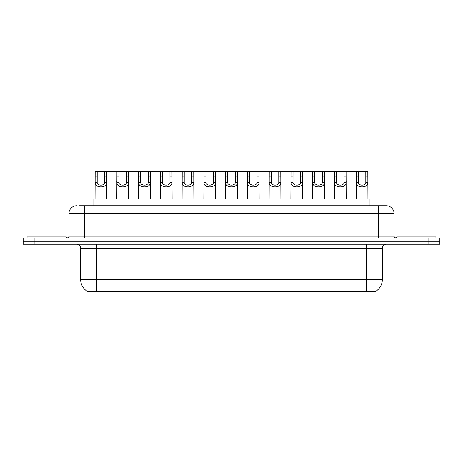 <?xml version="1.0" encoding="UTF-8"?>
<svg xmlns="http://www.w3.org/2000/svg" width="463" height="463" viewBox="0 0 463 463"><rect width="100%" height="100%" fill="white"/><g stroke="black" fill="none" stroke-linecap="round" stroke-linejoin="round"><path stroke-width="0.69" d="M82.067 205.775L82.067 199.102L380.933 199.102L380.933 205.775M375.638 291.001L375.638 291.395L87.362 291.395L87.362 291.001M365.035 291.395L365.035 291.001L376.263 291.001A13.745 13.745 0 0 0 382.311 279.611L382.311 248.191A3.93 3.93 0 0 1 386.24 244.261M80.689 279.611L366.603 279.611L366.603 291.001L86.737 291.001A13.745 13.745 0 0 1 80.689 279.611L80.689 248.191C80.452 245.807 79.144 244.499 76.76 244.261M34.933 237.982L439.85 237.982L439.85 241.125L23.15 241.125L23.15 244.261L34.933 244.261L34.933 241.125L23.15 241.125L23.15 237.982L34.933 237.982L34.933 241.125L439.85 241.125L439.85 244.261L34.933 244.261M79.688 205.775L383.491 205.775M79.509 205.775L84.613 205.775L84.613 213.628L68.906 213.628L68.906 236.014A1.962 1.962 0 0 1 66.938 237.982M76.76 205.775A7.854 7.854 0 0 0 68.906 213.628M386.24 205.775A7.854 7.854 0 0 1 394.094 213.628L378.387 213.628L378.387 205.775L386.119 205.775M394.094 213.628L394.094 236.014C394.198 237.201 394.858 237.855 396.062 237.982M97.207 171.605L97.189 182.549C97.328 186.033 104.58 186.033 104.713 182.549L104.702 171.605L95.181 171.605L95.06 199.102M104.702 171.605L106.727 171.605L106.843 199.102M106.843 181.131L106.733 182.549C107.208 188.395 94.701 188.395 95.17 182.549L95.06 181.131M106.727 171.605L116.936 171.605L116.821 199.102M66.354 237.982L66.354 236.801L27.08 236.801L27.08 237.982M118.962 171.605L118.945 182.549C119.084 186.033 126.335 186.033 126.474 182.549L126.457 171.605L116.936 171.605M126.457 171.605L128.482 171.605L128.604 199.102M128.604 181.131L128.494 182.549C128.963 188.395 116.456 188.395 116.925 182.549L116.821 181.131M140.723 171.605L140.706 182.549C140.839 186.033 148.096 186.033 148.229 182.549L148.212 171.605L138.697 171.605L138.576 199.102M148.212 171.605L150.238 171.605L150.359 199.102M150.359 181.131L150.249 182.549C150.724 188.395 138.217 188.395 138.686 182.549L138.576 181.131M162.478 171.605L162.461 182.549C162.6 186.033 169.852 186.033 169.99 182.549L169.973 171.605L160.453 171.605L160.337 199.102M169.973 171.605L171.999 171.605L172.114 199.102M172.114 181.131L172.01 182.549C172.479 188.395 159.972 188.395 160.441 182.549L160.337 181.131M184.239 171.605L184.222 182.549C184.355 186.033 191.613 186.033 191.746 182.549L191.728 171.605L182.214 171.605L182.092 199.102M191.728 171.605L193.754 171.605L193.875 199.102M193.875 181.131L193.766 182.549C194.24 188.395 181.733 188.395 182.202 182.549L182.092 181.131M128.482 171.605L138.697 171.605M150.238 171.605L160.453 171.605M171.999 171.605L182.214 171.605M435.92 237.982L435.92 236.801L396.646 236.801L396.646 237.982M205.994 171.605L205.977 182.549C206.116 186.033 213.368 186.033 213.507 182.549L213.489 171.605L203.969 171.605L203.853 199.102M213.489 171.605L215.515 171.605L215.631 199.102M215.631 181.131L215.526 182.549C215.995 188.395 203.489 188.395 203.957 182.549L203.853 181.131M227.755 171.605L227.738 182.549C227.871 186.033 235.129 186.033 235.262 182.549L235.245 171.605L225.73 171.605L225.608 199.102M235.245 171.605L237.27 171.605L237.392 199.102M237.392 181.131L237.282 182.549C237.756 188.395 225.244 188.395 225.718 182.549L225.608 181.131M249.511 171.605L249.493 182.549C249.632 186.033 256.884 186.033 257.023 182.549L257.006 171.605L247.485 171.605L247.369 199.102M257.006 171.605L259.031 171.605L259.147 199.102M259.147 181.131L259.043 182.549C259.511 188.395 247.005 188.395 247.474 182.549L247.369 181.131M193.754 171.605L203.969 171.605M215.515 171.605L225.73 171.605M237.27 171.605L247.485 171.605M271.272 171.605L271.254 182.549C271.387 186.033 278.645 186.033 278.778 182.549L278.761 171.605L269.246 171.605L269.125 199.102M278.761 171.605L280.786 171.605L280.908 199.102M280.908 181.131L280.798 182.549C281.267 188.395 268.76 188.395 269.234 182.549L269.125 181.131M293.027 171.605L293.01 182.549C293.148 186.033 300.4 186.033 300.539 182.549L300.522 171.605L291.001 171.605L290.886 199.102M300.522 171.605L302.547 171.605L302.663 199.102M302.663 181.131L302.559 182.549C303.028 188.395 290.521 188.395 290.99 182.549L290.886 181.131M314.788 171.605L314.771 182.549C314.904 186.033 322.161 186.033 322.294 182.549L322.277 171.605L312.762 171.605L312.641 199.102M322.277 171.605L324.303 171.605L324.424 199.102M324.424 181.131L324.314 182.549C324.783 188.395 312.276 188.395 312.751 182.549L312.641 181.131M336.543 171.605L336.526 182.549C336.665 186.033 343.916 186.033 344.055 182.549L344.038 171.605L334.517 171.605L334.396 199.102M344.038 171.605L346.064 171.605L346.179 199.102M346.179 181.131L346.075 182.549C346.544 188.395 334.037 188.395 334.506 182.549L334.396 181.131M358.298 171.605L358.287 182.549C358.42 186.033 365.672 186.033 365.811 182.549L365.793 171.605L356.273 171.605L356.157 199.102M365.793 171.605L367.819 171.605L367.94 199.102M367.94 181.131L367.83 182.549C368.299 188.395 355.792 188.395 356.267 182.549L356.157 181.131M259.031 171.605L269.246 171.605M280.786 171.605L291.001 171.605M302.547 171.605L312.762 171.605M324.303 171.605L334.517 171.605M346.064 171.605L356.273 171.605M97.965 291.395L97.965 291.001M93.85 205.775L93.85 199.102M369.15 205.775L369.15 199.102M366.603 244.261L366.603 248.191L80.689 248.191M382.311 248.191L366.603 248.191L366.603 279.611L382.311 279.611M96.397 244.261L96.397 291.001M428.067 244.261L428.067 237.982M84.613 237.982L84.613 236.014L394.094 236.014M68.906 236.014L84.613 236.014L84.613 213.628L378.387 213.628L378.387 237.982M106.733 182.549L104.713 182.549M97.189 182.549L95.17 182.549M97.207 176.993L95.181 176.993M106.727 176.993L104.702 176.993M128.494 182.549L126.474 182.549M118.945 182.549L116.925 182.549M118.962 176.993L116.936 176.993M128.482 176.993L126.457 176.993M150.249 182.549L148.229 182.549M140.706 182.549L138.686 182.549M140.723 176.993L138.697 176.993M150.238 176.993L148.212 176.993M172.01 182.549L169.99 182.549M162.461 182.549L160.441 182.549M162.478 176.993L160.453 176.993M171.999 176.993L169.973 176.993M193.766 182.549L191.746 182.549M184.222 182.549L182.202 182.549M184.239 176.993L182.214 176.993M193.754 176.993L191.728 176.993M215.526 182.549L213.507 182.549M205.977 182.549L203.957 182.549M205.994 176.993L203.969 176.993M215.515 176.993L213.489 176.993M237.282 182.549L235.262 182.549M227.738 182.549L225.718 182.549M227.755 176.993L225.73 176.993M237.27 176.993L235.245 176.993M259.043 182.549L257.023 182.549M249.493 182.549L247.474 182.549M249.511 176.993L247.485 176.993M259.031 176.993L257.006 176.993M280.798 182.549L278.778 182.549M271.254 182.549L269.234 182.549M271.272 176.993L269.246 176.993M280.786 176.993L278.761 176.993M302.559 182.549L300.539 182.549M293.01 182.549L290.99 182.549M293.027 176.993L291.001 176.993M302.547 176.993L300.522 176.993M324.314 182.549L322.294 182.549M314.771 182.549L312.751 182.549M314.788 176.993L312.762 176.993M324.303 176.993L322.277 176.993M346.075 182.549L344.055 182.549M336.526 182.549L334.506 182.549M336.543 176.993L334.517 176.993M346.064 176.993L344.038 176.993M367.83 182.549L365.811 182.549M358.287 182.549L356.267 182.549M358.298 176.993L356.273 176.993M367.819 176.993L365.793 176.993"/></g></svg>
